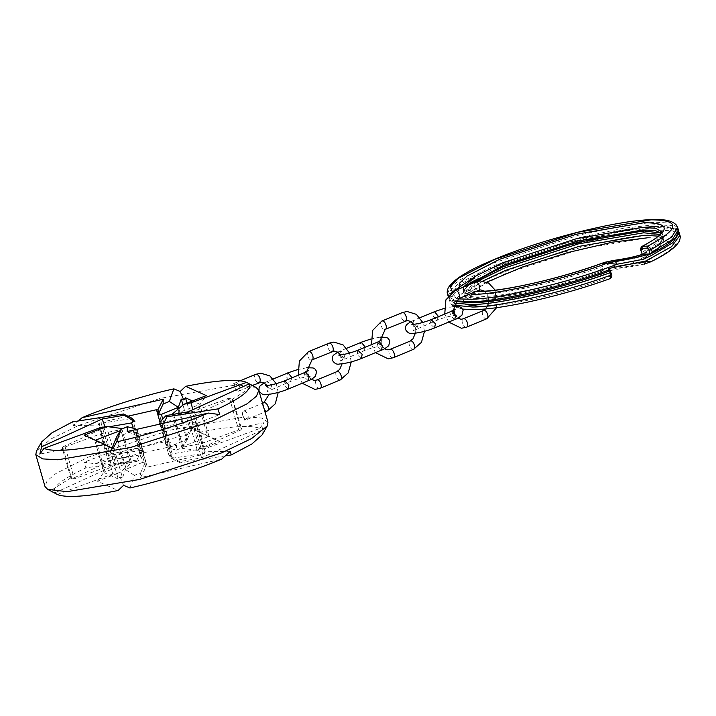 <?xml version="1.0" encoding="UTF-8"?>
<svg xmlns="http://www.w3.org/2000/svg" width="716" height="716" viewBox="0 0 716 716"><rect width="100%" height="100%" fill="white"/><g stroke="black" fill="none" stroke-linecap="round" stroke-linejoin="round"><path stroke-width="0.54" stroke-dasharray="3.58 2.69" d="M642.037 227.482L569.086 242.133L495.579 266.835L477.653 274.926M451.447 292.575L453.622 300.684L472.587 302.653M650.423 253.956C684.075 238.07 686.241 224.636 654.845 226.56M650.737 261.823L644.275 264.123L609.522 270.729L602.344 270.988C564.208 285.049 506.373 298.286 482.969 298.312L464.219 295.431L463.35 290.893L469.15 284.583M643.738 230.919L662.139 233.058M662.184 233.085L661.638 241.65L640.775 255.003L638.099 257.59L658.434 245.436L663.383 237.372L660.125 234.445M642.216 254.225L641.115 249.991C640.65 247.817 641.142 246.572 642.592 246.241M603.346 262.826L613.084 262.387L638.099 257.59M650.289 253.974L631.288 263.56L601.431 268.912L600.348 269.843L602.425 270.961L600.822 272.805L601.538 275.284L604.394 278.891L605.208 276.806L603.391 274.863L602.272 270.988C561.246 285.756 509.327 297.632 483.327 298.241C475.585 298.447 470.215 297.919 467.235 296.648L464.863 294.67L471.003 298.456L484.526 299.252C507.411 299.199 563.331 286.481 600.822 272.805M601.431 268.912L602.738 270.952L632.863 265.466L645.868 261.644L662.604 251.513L668.842 243.243M609.522 270.729L610.211 270.111M610.05 270.55L611.222 274.604L609.728 278.721C567.421 294.428 502.525 309.357 476.462 309.366C459.099 310.055 452.073 306.931 455.385 299.986C461.426 292.352 475.97 283.769 499.016 274.237C540.258 255.872 626.187 234.141 655.256 234.723C685.642 234.938 684.29 243.852 651.193 261.465L645.868 261.644M631.288 263.56L632.863 265.466M613.8 260.418L613.084 262.387C575.315 277.781 507.725 294.178 482.996 293.936L469.463 293.139L463.27 289.219L464.926 290.114L476.015 291.457M307.101 373.501L307.083 375.426L304.461 373.582L305.83 371.094L307.101 373.501M341.774 356.085L344.396 357.928L343.027 360.416L341.765 358.009L341.774 356.085M453.595 312.337L453.577 314.27L450.955 312.427L452.324 309.93L453.595 312.337M415.012 327.436L416.273 329.843L417.652 327.346L415.02 325.503L415.012 327.436M380.33 344.844L380.348 342.919L379.077 340.512L377.708 343.009L380.33 344.844M138.107 435.212L137.096 435.82L136.532 435.265L145.742 467.163L147.308 467.109L138.107 435.212L193.642 422.592L202.852 454.481L147.308 467.109M142.394 462.447L126.24 469.195L117.03 437.297L133.185 430.558L142.394 462.447L144.999 462.957L145.849 461.802L146.046 466.85L140.56 477.572L221.7 459.126M137.087 435.82L136.532 435.265L136.64 429.913L145.536 462.115M112.072 448.153L109.056 447.097L118.256 478.995L120.028 476.865L122.508 477.733L113.298 445.844M129.954 461.596L131.601 462.742L130.178 462.25L120.977 430.352L121.72 428.508L120.753 429.707L129.954 461.596L111.419 465.31L102.218 433.422L120.753 429.707M65.138 446.936L100.419 433.923L109.629 465.821L74.348 478.825L65.138 446.936L62.945 449.353L62.256 448.18L62.695 446.972L71.904 478.87L71.045 478.637L62.256 448.18M95.38 463.753C119.93 453.309 157.216 441.584 187.153 434.916L182.643 447.518L176.422 450.113L176.521 445.307L95.38 463.753L84.058 462.267L85.875 467.915L136.837 460.066L137.758 461.229L115.41 465.078L114.399 458.983L71.904 478.87L71.126 477.67L74.348 478.825M140.748 450.454L108.331 455.448L99.13 423.559L131.538 418.556L140.748 450.454L141.428 450.588L132.469 418.583M132.111 418.314L131.538 418.556M99.13 423.559L98.647 423.729L98.898 425.053L100.929 422.342L110.139 454.23L107.078 453.371L107.149 454.553L108.331 455.448M98.647 423.729L98.898 425.053L73.462 425.537L78.411 420.954M234.114 383.597L234.544 387.025C235.466 389.594 236.754 390.972 238.428 391.169C239.896 390.873 240.334 389.432 239.717 386.855L238.983 385.083L233.559 383.722L240.155 380.814M36.534 450.856L51.176 438.863L78.885 425.313L160.312 398.365L234.275 385.244M72.584 421.849L73.462 425.537M267.981 422.171L261.796 418.09L248.184 416.981L247.897 415.199C247.02 412.622 245.776 411.217 244.156 411.011C242.635 411.324 242.16 412.774 242.724 415.37L243.485 417.133L169.522 430.262L88.086 457.202L55.929 473.536L47.113 480.821L45.01 486.531M243.485 417.133L244.666 420.158L246.608 419.513C244.97 419.29 243.7 417.902 242.796 415.343L242.724 415.37M198.976 432.375C216.366 428.884 230.767 426.933 242.169 426.53C250.502 426.262 256.391 426.897 259.819 428.437L204.337 448.896L197.204 450.328L219.66 441.683L190.814 428.213L187.153 434.916M115.41 465.078L54.944 492.823C51.498 487.48 61.809 479.174 85.875 467.915M54.944 492.823L50.433 490.827L52.966 492.178M242.796 415.343C242.214 412.774 242.67 411.333 244.156 411.011L243.646 411.118L244.156 411.011C245.794 411.226 247.065 412.613 247.969 415.173C248.541 417.75 248.085 419.191 246.608 419.513M225.37 455.868L180.235 462.822L179.322 461.659L201.67 457.81L262.137 430.065L262.145 434.88M129.927 487.972L134.438 475.37L140.649 472.775L140.56 477.572M57.262 494.443L112.743 473.992L119.867 472.56L97.421 481.206L118.104 490.505M235.967 382.657C234.49 382.979 234.034 384.429 234.606 386.998C235.51 389.558 236.79 390.945 238.428 391.169L238.92 391.052L238.428 391.169C239.905 390.846 240.361 389.397 239.788 386.828C238.875 384.268 237.605 382.881 235.967 382.657L235.466 382.765M238.983 385.083L256.14 387.472M178.812 408.523L187.61 438.989L190.483 430.978L182.992 405.023M187.037 403.054L194.725 429.716L208.884 436.089L199.683 404.191L192.488 400.96M207.864 436.814L182.813 446.462L173.603 414.573L198.663 404.925L207.864 436.814L208.651 435.937L219.66 441.683M183.028 447.115L201.563 443.401L192.362 411.503L173.827 415.226L183.028 447.115L182.07 448.314L172.18 414.081L173.827 415.226M229.433 397.989L194.152 411.002L203.362 442.891L238.643 429.886L229.433 397.989L232.664 399.152L253.348 385.996M241.086 429.842L199.701 448.834L190.501 416.945L231.886 397.953L241.086 429.842L241.534 428.633L240.836 427.47L238.643 429.886M197.106 449.621L172.162 453.908L162.953 422.019L187.905 417.723L197.106 449.621L199.701 448.834M159.713 423.29L168.922 455.188L171.312 458.24L162.111 426.342L159.722 423.317L168.922 455.188L170.229 455.734L172.162 453.908M172.243 458.258L204.651 453.264L195.45 421.375L163.042 426.369L172.243 458.258L171.312 458.24M116.171 437.834L125.381 469.723L122.508 477.733M118.256 478.995L104.097 472.623L94.897 440.734L109.056 447.097M84.13 435.14L95.13 440.886L95.917 440L105.127 471.898L130.178 462.25M120.977 430.352L120.395 430.576M113.289 459.878L104.08 427.98L62.695 446.972M108.948 426.808L106.675 427.201L115.876 459.09L140.828 454.794L133.149 428.204M140.828 454.794L143.442 455.331L144.068 453.532L137.069 429.278L144.059 453.505L141.679 450.471M110.139 454.23L165.673 441.602L157.941 414.797M127.922 416.202L100.929 422.342M176.521 445.307L166.694 441.002L158.039 409.642L167.249 441.548L167.141 446.909L160.017 422.216L167.141 446.927L168.672 448.109L176.422 450.113M162.729 419.012L170.596 446.265L186.751 439.517L177.998 409.203M179.322 461.659L170.229 455.734M171.67 458.508L180.235 462.822M144.999 462.957L140.649 472.775M125.381 469.723L126.24 469.195M125.694 469.678L134.438 475.37M97.421 481.206L104.08 471.907L104.097 472.623L104.08 471.907L105.127 471.898M121.72 428.526L131.601 462.742L119.867 472.56M109.629 465.821L111.419 465.31M110.577 465.722L112.743 473.992M115.876 459.09L114.399 458.983M143.442 455.331L137.758 461.229M141.428 450.588L136.837 460.066M167.249 441.548L166.694 441.002L165.673 441.602M201.67 457.81L198.332 448.86M202.852 454.481L204.883 451.769L205.358 452.467L196.64 422.261L196.712 423.451L219.722 414.555M230.328 451.286L204.883 451.769L204.651 453.264M120.028 476.865L123.573 485.332M71.126 477.67L50.433 490.827M107.078 453.371L84.058 462.267M170.596 446.265L168.672 448.109M187.61 438.989L186.751 439.517M187.404 439.418L182.643 447.518M262.137 430.065L263.944 422.726L240.836 427.47M259.819 428.437L263.944 422.726M244.666 420.158L248.184 416.981M194.725 429.716L191.933 428.266L190.483 430.978M191.933 428.266L190.814 428.213M204.337 448.896L202.521 443.374L201.563 443.401M203.362 442.891L202.521 443.374M197.204 450.328L182.07 448.314L182.813 446.462M104.08 427.98L105.449 427.962L105.019 426.808M105.449 427.962L106.675 427.201M102.218 433.422L100.419 433.923M99.443 427.926L101.26 433.449M117.03 437.297L116.377 437.404M135.109 428.705L133.185 430.558M137.096 435.82L127.26 431.506M162.111 426.342L163.042 426.369M163.821 423.201L162.353 426.226M162.953 422.019L160.348 421.491M190.501 416.945L189.382 417.831L188.38 411.745M189.382 417.831L187.905 417.723M192.362 411.503L194.152 411.002M192.837 409.695L193.204 411.1M62.945 449.353L39.836 454.096M111.848 448.547L112.967 448.601M196.712 423.451L193.642 422.592M195.45 421.375L196.64 422.261M232.664 399.152L241.534 428.633M173.603 414.573L172.18 414.063M198.663 404.925L199.701 404.907L206.36 395.608M678.392 229.97L671.384 225.603L655.587 224.663L623.708 228.198L579.763 237.542L494.308 265.448L459.976 282.668L450.507 290.383L448.216 296.406L455.707 300.872M600.348 269.843C562.839 283.572 506.642 296.37 483.712 296.415L470.179 295.619L464.04 291.842L467.172 285.416M661.933 233.362L662.568 234.535L657.798 242.447L641.831 252.471M452.324 291.931L472.166 294.482M458.222 298.894L448.458 295.538M447.5 293.927L449.791 287.904L459.26 280.189L493.593 262.969L579.047 235.063L622.992 225.719L654.872 222.184L670.668 223.124L677.676 227.491M463.52 286.937L463.324 289.353L464.04 291.842L465.051 288.834L469.598 284.395M475.531 291.654L459.779 288.503M603.391 274.863L601.538 275.284C564.047 288.96 508.127 301.678 485.242 301.731L471.719 300.935L465.579 297.149L469.302 290.159L482.817 281.075M658.335 236.155L664.099 239.851L658.076 248.783M477.214 281.424L467.36 288.888L464.863 294.67L465.597 297.301L466.617 295.547L471.397 291.224L486.728 282.14M679.923 235.287L672.87 230.91L657.118 229.979L625.238 233.514L581.303 242.858L495.839 270.764L477.617 278.998M470.072 282.901L454.15 293.533L449.755 301.722L453.541 305.114M454.257 303.145L449.039 299.243L451.322 293.211L460.791 285.505L495.123 268.285L580.587 240.379L624.522 231.035L656.402 227.491L672.199 228.44L679.207 232.807M668.708 242.312L662.416 238.446L648.338 237.614L580.578 249.132L504.189 274.067L469.463 292.307L463.037 299.753L465.982 304.595M480.857 306.538L483.381 306.484C507.161 306.43 565.506 293.13 604.394 278.891L609.728 278.721M641.097 250.349L647.327 246.599M649.868 245.078L659.382 237.81L661.817 231.957M610.551 276.627L605.208 276.806M292.03 377.735L290.499 381.368L286.686 377.198L287.546 372.973M304.792 372.401L303.933 376.634L308.256 380.697M271.677 385.459L270.317 389.799L266.504 385.629L267.354 381.395L271.677 385.459M340.342 379.865L339.84 379.972C336.574 380.312 333.987 371.344 337.388 371.461M329.208 343.116C325.798 342.991 328.393 351.959 331.66 351.619L332.161 351.511M320.159 388.287L319.658 388.394C316.382 388.743 313.796 379.766 317.197 379.892M438.523 316.57L437.002 320.204L433.18 316.042L434.039 311.809M451.286 311.245L450.436 315.47L454.75 319.533M418.171 324.294L416.81 328.635L412.998 324.464L413.857 320.24L418.171 324.294M413.588 349.283L413.087 349.39C409.82 349.73 407.234 340.762 410.635 340.888M402.455 312.534C399.045 312.409 401.64 321.386 404.907 321.036L405.408 320.929M393.406 357.705L392.905 357.812C389.638 358.161 387.043 349.184 390.453 349.31M486.844 318.701L486.334 318.808C483.067 319.148 480.481 310.18 483.882 310.305M475.701 281.952C472.3 281.827 474.887 290.803 478.154 290.454L478.655 290.356M466.653 327.131L466.152 327.239C462.885 327.579 460.29 318.611 463.7 318.727M365.276 347.153L363.746 350.786L359.933 346.616L360.792 342.391M378.039 341.827L377.189 346.052L381.503 350.115M344.924 354.876L343.564 359.217L339.751 355.046L340.601 350.813L344.924 354.876M357.857 350.249L356.998 354.483L361.312 358.546M455.51 290.383C452.109 290.257 454.696 299.225 457.971 298.885L458.473 298.778M382.263 320.965C378.862 320.84 381.449 329.808 384.725 329.467L385.226 329.36M431.104 319.667L430.244 323.9L434.567 327.964M309.017 351.547C305.616 351.422 308.202 360.39 311.469 360.05L311.979 359.942M284.61 380.831L283.751 385.065L288.065 389.119M256.158 374.235C254.672 374.558 254.225 375.998 254.798 378.567C255.701 381.127 256.972 382.514 258.61 382.738L259.111 382.63M267.301 410.975L266.791 411.082C265.153 410.868 263.882 409.48 262.978 406.921C262.405 404.352 262.853 402.902 264.338 402.58M455.206 301.508L451.554 300.129L449.192 298.241L448.1 296.003M661.826 231.912L662.568 234.535L661.244 233.085M647.434 237.81C658.577 237.989 664.153 238.714 664.162 239.985L663.383 237.372L662.381 240.379C659.767 244.04 653.055 248.667 642.225 254.27L640.775 255.003M453.291 306.242L450.749 303.817L449.039 299.243C447.437 291.493 462.572 280.842 494.434 267.283C542.28 246.796 619.564 227.16 655.203 226.48L662.586 226.48L675.868 229.075L678.589 231.447M453.729 306.52L462.599 309.124M265.144 385.566C265.52 385.262 266.352 386.13 267.641 388.17C267.632 390.596 267.39 391.777 266.916 391.697L291 381.261C296.755 378.657 308.408 376.07 310.467 376.526C310.091 376.831 309.258 375.963 307.97 373.922C307.978 371.497 308.22 370.324 308.703 370.396M351.252 361.911L349.524 353.077M306.708 371.55L307.119 373.537L311.12 379.382M411.637 324.402C412.013 324.097 412.846 324.966 414.134 327.006C414.125 329.432 413.884 330.613 413.409 330.541L437.503 320.097C443.258 317.492 454.911 314.906 456.969 315.362C456.584 315.666 455.752 314.807 454.463 312.767C454.472 310.341 454.714 309.16 455.197 309.231M424.499 331.329L422.771 322.495M379.954 340.968L380.366 342.955L384.367 348.799M496.609 307.656L495.177 290.141M453.201 310.386L453.613 312.382L457.622 318.217M338.391 354.984C338.766 354.68 339.599 355.548 340.888 357.588C340.879 360.014 340.637 361.195 340.163 361.124L364.256 350.679C370.002 348.074 381.655 345.488 383.722 345.944C383.337 346.249 382.505 345.38 381.216 343.349C381.225 340.923 381.467 339.742 381.95 339.814M264.115 382.908L273.244 378.943M298.25 375.139L302.179 383.23M410.984 321.547L419.925 317.698M371.497 344.557L375.435 352.648M444.743 313.975L448.681 322.066M337.737 352.129L346.678 348.28M379.99 337.155L370.852 339.017M485.591 308.918L487.677 305.857M488.742 301.4L488.24 296.818L486.996 293.936L484.526 291.17M415.37 333.2L414.994 327.4L413.651 324.348M453.237 306.573L444.099 308.435M342.123 363.782L341.747 357.973L340.395 354.93M306.743 367.738L297.605 369.599M269.144 394.328L268.697 389.092L267.005 385.521M278.202 392.44L276.242 383.66M145.742 467.181L136.541 435.292M145.849 461.784L136.64 429.886M107.149 454.553L98.432 424.355M104.026 472.524L94.843 440.716M208.938 436.107L199.755 404.298M247.11 419.406L265.027 411.924M243.646 411.118L262.512 403.242M238.929 391.061L252.345 385.45"/><path stroke-width="1.07" d="M654.845 226.56L642.037 227.482M477.653 274.926L451.447 292.575M652.142 251.889L650.423 253.956L647.685 255.299L650.737 253.858C665.406 246.59 674.338 240.272 677.551 234.902L678.392 229.97L677.676 227.491L671.554 237.157L651.426 249.41L652.142 251.889L672.27 239.636L678.392 229.97M469.15 284.583L503.339 266.585L577.427 242.339L643.738 230.919M650.065 253.992L648.938 250.099L647.121 248.148L641.778 248.327L641.097 250.349L642.216 254.225L642.717 254.234C634.609 256.847 624.97 258.906 613.8 260.418L603.346 262.826M642.216 254.225L640.784 250.278C640.086 249.428 640.489 248.13 642.001 246.411L647.935 246.062L651.426 249.41L648.938 250.099M610.05 270.55L608.636 268.491L645.787 261L671.635 246.635L679.923 235.287L679.207 232.807L672.754 242.742L651.721 255.344L643.424 259.273L617.004 264.231L606.926 263.3L615.169 261.197C628.362 259.273 639.818 256.874 649.519 254.01L642.717 254.234M453.541 305.114L472.56 307.03C499.526 307.03 566.875 291.51 610.578 275.23C611.088 277.387 610.802 278.551 609.728 278.721L610.05 278.667C563.931 295.368 505.523 308.838 475.567 309.563L462.599 309.124M611.222 274.604L610.578 275.23L609.862 272.751L610.39 270.72C563.358 287.948 502.739 302.009 472.229 302.725L455.206 301.508M472.587 302.653C499.41 302.671 567.09 286.991 610.327 270.729L609.048 269.914L608.636 268.491M645.859 261.644L632.837 263.622M650.763 261.814L644.275 264.123L645.787 261C648.696 262.101 650.495 262.253 651.193 261.465M650.763 261.805L650.763 261.805C666.05 254.449 675.501 247.682 679.099 241.489C680.272 238.616 680.549 236.549 679.923 235.287M647.121 248.148L647.935 246.062C680.048 228.753 681.05 220.018 650.96 219.839L577.517 232.324L494.72 259.353L457.882 278.524L450.346 286.507L452.324 291.931M641.778 248.327L642.592 246.241C670.928 230.677 671.411 222.837 644.042 222.73L576.282 234.248L499.893 259.183L467.002 276.072L459.412 283.312L459.779 288.503M458.222 298.894L470.305 299.234C498.434 299.413 573.077 281.603 617.004 264.231L615.169 261.197M643.424 259.273L647.685 255.299M136.64 429.913L135.109 428.705L127.359 426.709L121.138 429.305L116.627 441.906C146.565 435.23 183.851 423.514 208.401 413.06L127.26 431.506L127.359 426.709M121.809 429.027L121.72 428.508L106.577 426.494L99.443 427.926L43.962 448.377C47.39 449.916 53.279 450.552 61.612 450.292C73.014 449.89 87.415 447.939 104.804 444.439L84.13 435.14L106.577 426.494M133.149 428.204L131.619 422.905L133.552 421.08L134.85 421.608L132.111 418.314L123.546 413.991L72.584 421.849L51.991 432.777L41.635 441.942L41.644 446.757L102.111 419.012L124.459 415.164L123.546 413.991M185.677 386.309L206.36 395.608L183.914 404.254L191.047 402.831L246.519 382.371C243.091 380.831 237.211 380.196 228.869 380.465C217.467 380.867 203.076 382.818 185.677 386.309L180.217 391.482L173.863 388.851C143.916 395.518 106.63 407.234 82.08 417.688L163.23 399.242L163.132 404.039L169.343 401.452L173.863 388.851M246.519 382.371L256.14 387.472L258.78 390.283L256.471 396.225L246.975 403.86L212.545 420.927L130.366 447.545L57.889 459.788L42.683 458.893L35.8 454.642L36.534 450.856L41.635 441.942M43.962 448.377L39.836 454.096L41.644 446.757M78.411 420.954L82.08 417.688M267.247 425.957L262.145 434.88L251.79 444.045L231.205 454.964L230.328 451.286L221.7 459.126C197.151 469.58 159.865 481.295 129.927 487.972L123.573 485.332L118.104 490.505C100.705 494.004 86.314 495.955 74.912 496.358C66.57 496.618 60.69 495.982 57.262 494.443L47.641 489.35L67.098 491.677L139.575 479.443L221.754 452.816L251.558 438.577L267.247 425.957L267.981 422.171L258.78 390.283M35.8 454.642L45.01 486.531L47.641 489.35M188.38 411.745L166.023 415.593L166.944 416.757L217.906 408.899C241.972 397.64 252.283 389.343 248.837 384L188.38 411.745M231.205 454.964L225.37 455.868M182.992 405.023L181.273 399.08L178.4 407.091L178.812 408.523M192.488 400.96L185.525 397.827L187.037 403.054M160.268 424.006L159.713 423.29L160.348 421.491L166.023 415.593M111.848 448.547L116.377 437.404L121.138 429.305M120.977 430.352L95.917 440L96.06 440.51M131.619 422.905L108.948 426.808M157.941 414.797L156.473 409.713L127.922 416.202M163.132 404.039L157.941 415.029L158.048 409.659M177.998 409.203L177.541 407.628L161.386 414.367L162.729 419.012M133.552 421.08L124.459 415.164M105.019 426.808L102.111 419.012M95.13 440.886L95.917 440M166.944 416.757L163.821 423.201M191.047 402.831L192.837 409.695M172.207 414.143L183.914 404.254M172.305 414.51L172.18 414.063L172.359 414.501M116.627 441.906L112.967 448.601L104.804 444.439M217.906 408.899L219.722 414.555L208.401 413.06M250.824 384.635L253.348 385.996L248.837 384M163.23 399.242L157.735 409.973L156.473 409.713M181.273 399.08L183.752 399.949L180.217 391.482M183.752 399.949L185.525 397.827M177.541 407.628L178.087 407.135L169.343 401.452M158.782 413.866L161.386 414.367M455.707 300.872L471.021 301.713C497.987 301.713 565.345 286.194 609.048 269.914M467.172 285.416L503.796 265.135L577.499 241.068L642.896 229.961L655.247 230.525L661.933 233.362M448.458 295.538L447.5 293.927C446.891 292.629 447.151 290.571 448.297 287.769C453.326 279.5 468.407 270.156 493.548 259.765C540.777 239.591 616.503 220.34 651.864 219.642C660.51 219.642 670.883 218.908 676.692 225.406L677.676 227.491M472.166 294.482C498.434 294.5 564.53 279.204 606.926 263.3L601.61 263.47C562.606 277.915 503.071 291.573 479.093 291.6L475.531 291.654M661.817 231.957L655.722 228.27L642.18 227.473L576.783 238.589L503.08 262.656L476.408 275.669L463.52 286.937M482.817 281.075L505.326 270.451L579.038 246.385L644.427 235.269L658.335 236.155M658.076 248.783L650.289 253.974M660.125 234.445L643.711 232.79L578.322 243.905L504.61 267.972L477.214 281.424M477.617 278.998L470.072 282.901M609.862 272.751C566.159 289.022 498.81 304.542 471.844 304.551L454.257 303.145M465.982 304.595L480.857 306.538M668.842 243.243L668.708 242.312M647.327 246.599L649.868 245.078M610.426 270.845L611.536 274.675C612.252 275.973 611.759 277.307 610.05 278.667M642.386 254.243L641.724 254.583M273.244 378.943L288.047 372.866L292.03 377.735M306.743 367.738L313.089 367.943L314.906 368.91L316.597 371.434L315.496 376.258C312.534 378.728 310.126 380.214 308.256 380.697L309.115 376.464L305.293 372.293L284.61 380.831C277.405 383.597 271.212 385.181 266.03 385.584L265.457 385.664M311.12 379.382L314.682 380.447L316.696 379.999L337.388 371.461C340.655 371.121 343.241 380.098 339.84 379.972M331.66 351.619C335.061 351.744 332.475 342.776 329.208 343.116L308.515 351.654L299.386 361.025L298.25 375.139M316.696 379.999L317.197 379.892C320.473 379.552 323.059 388.52 319.658 388.394M419.925 317.698L434.54 311.702L438.523 316.57M453.237 306.573L459.591 306.779L461.399 307.755L463.1 310.27L461.99 315.094C459.037 317.573 456.62 319.05 454.75 319.533L455.609 315.3L451.796 311.138L431.104 319.667C423.899 322.433 417.705 324.017 412.523 324.429L411.951 324.5M384.367 348.799L387.929 349.864L389.943 349.417L410.635 340.888C413.902 340.539 416.497 349.515 413.087 349.39M404.907 321.036C408.308 321.162 405.721 312.194 402.455 312.534L381.762 321.072L372.633 330.452L371.497 344.557M389.943 349.417L390.453 349.31C393.719 348.969 396.306 357.937 392.905 357.812M457.622 318.217L461.176 319.282L463.189 318.835L483.882 310.305C487.148 309.956 489.744 318.933 486.334 318.808M478.154 290.454C481.555 290.58 478.968 281.612 475.701 281.952L455.009 290.49L445.88 299.87L444.743 313.975M463.189 318.835L463.7 318.727C466.966 318.387 469.553 327.355 466.152 327.239M346.678 348.28L361.294 342.284L365.276 347.153M379.99 337.155L386.345 337.361L388.153 338.328L389.844 340.852L388.743 345.676C385.781 348.155 383.373 349.632 381.503 350.115L382.362 345.882L378.54 341.72L357.857 350.249C350.652 353.015 344.459 354.599 339.277 355.002L338.704 355.082M381.503 350.115L361.312 358.546L362.171 354.313L357.857 350.249M457.971 298.885C461.373 299.011 458.786 290.043 455.51 290.383L455.009 290.49M384.725 329.467C388.126 329.593 385.539 320.616 382.263 320.965L381.762 321.072M454.75 319.533L434.567 327.964L435.418 323.73L431.104 319.667M311.469 360.05C314.879 360.175 312.283 351.198 309.017 351.547L308.515 351.654M308.256 380.697L288.065 389.119L288.924 384.895L284.61 380.831M258.61 382.738C260.096 382.416 260.543 380.966 259.971 378.397C259.067 375.837 257.796 374.45 256.158 374.235L260.839 373.206L269.851 375.891L276.242 383.66M157.941 415.029L160.017 422.225L157.941 415.038M262.512 403.242L264.338 402.58C265.976 402.804 267.247 404.191 268.151 406.751C268.733 409.319 268.276 410.76 266.791 411.082M469.598 284.395L500.395 267.865L549.19 250.278L602.111 236.701L644.096 230.973L661.244 233.085M476.015 291.457L479.988 291.403C506.516 290.803 560.583 278.363 602.514 263.085C604.51 262.566 602.362 262.62 613.719 260.427C627.288 258.413 636.775 256.409 642.163 254.404M448.216 296.406L447.5 293.927M642.288 254.243L640.775 255.003M647.434 237.81L612.574 242.133L567.976 252.515L522.931 266.844L486.728 282.14M679.207 232.807L678.589 231.447M661.826 231.912L660.904 233.55C658.469 236.772 652.16 241.059 641.992 246.411M610.211 270.111L610.39 270.72M288.065 389.119C280.162 392.252 272.912 394.069 266.325 394.57C263.533 395.33 261.089 394.033 259.013 390.659L259.103 387.625L260.123 385.835L264.115 382.908M302.179 383.23L314.977 389.423L320.159 388.287L340.342 379.865L348.218 372.911L351.252 361.911M349.524 353.077L343.125 344.933L333.889 342.087L328.698 343.224M306.708 371.55L311.979 359.942L334.175 351.064L337.827 352.191L340.395 354.93M434.567 327.964C426.655 331.087 419.406 332.904 412.819 333.405C410.026 334.175 407.583 332.868 405.507 329.494L405.596 326.46L406.616 324.67L410.984 321.547M375.435 352.648L388.224 358.841L393.406 357.705L413.588 349.283L421.464 342.329L424.499 331.329M422.771 322.495L416.372 314.351L407.135 311.505L401.953 312.641M379.954 340.968L385.226 329.36L407.431 320.491L411.074 321.609L413.651 324.348M448.681 322.066L461.471 328.259L466.653 327.131L486.844 318.701L496.609 307.656M495.177 290.141L488.849 283.259L480.382 280.923L475.2 282.059M453.201 310.386L458.473 298.778L478.655 290.356L480.678 289.908L484.526 291.17M361.312 358.546C353.409 361.67 346.159 363.486 339.572 363.988C336.78 364.757 334.336 363.451 332.26 360.076L332.349 357.042L333.37 355.252L337.737 352.129M370.852 339.017L360.792 342.391M381.95 339.814L378.039 341.827M483.381 310.413L485.591 308.918M487.677 305.857L488.742 301.4M410.134 340.995L412.953 338.847L415.37 333.2M444.099 308.435L434.039 311.809M455.197 309.231L451.286 311.245M336.887 371.568L339.697 369.42L342.123 363.782M297.605 369.599L287.546 372.973M308.703 370.396L304.792 372.401M267.005 385.521L263.703 382.702L261.134 382.183L252.345 385.45M121.72 428.526L121.863 429M265.027 411.924L267.301 410.975L275.32 403.779L278.202 392.44M269.144 394.328L263.837 402.687M240.155 380.814L255.657 374.343"/></g></svg>
